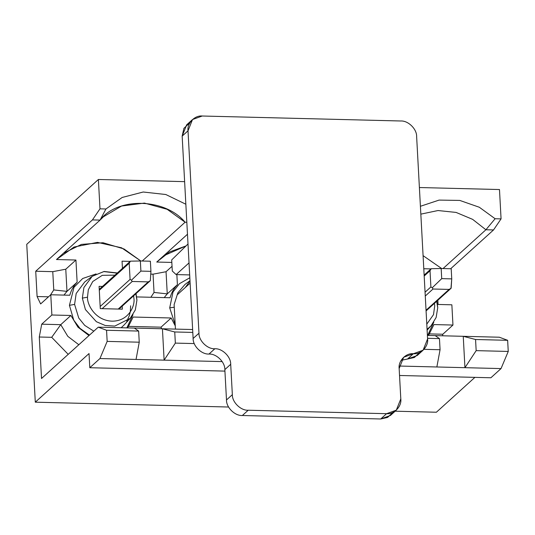 <?xml version="1.0" encoding="UTF-8"?>
<svg xmlns="http://www.w3.org/2000/svg" width="535" height="535" viewBox="0 0 535 535"><rect width="100%" height="100%" fill="white"/><g stroke="black" fill="none" stroke-linecap="round" stroke-linejoin="round"><path stroke-width="0.8" d="M436.386 412.231L395.158 411.194L436.386 412.231L474.906 377.369L436.386 412.231M228.579 407.021L35.297 402.18L26.75 244.321L35.297 402.18L89.031 353.555L89.8 367.719L99.951 358.537L136.044 359.44L139.247 342.199L138.645 331.065L106.559 330.262L107.16 341.39L139.247 342.199L107.16 341.39L99.951 358.537L107.16 341.39L106.559 330.262L138.645 331.065L134.345 328.069L98.253 327.166L106.559 330.262L98.253 327.166L41.529 378.492L39.282 337.01L41.723 324.183L51.875 315.001L70.894 315.476L77.963 327.166L88.984 335.552L77.963 327.166L70.894 315.476L60.743 324.665L67.811 336.348L78.832 344.741L67.811 336.348L60.743 324.665L70.894 315.476L51.875 315.001L50.778 294.765L51.875 315.001L41.723 324.183L60.743 324.665L41.723 324.183L39.282 337.01L41.529 378.492L98.253 327.166L162.426 328.778L174.744 331.967L175.346 343.102L194.258 343.577L175.346 343.102L164.125 360.142L222.185 361.6L99.951 358.537L89.8 367.719L224.927 371.109L89.8 367.719L89.031 353.555L35.297 402.18L228.579 407.021M423.974 349.328L440.064 349.736L439.462 338.601L427.559 338.301L439.462 338.601L435.162 335.605L427.405 335.412L463.243 336.308L475.561 339.504L476.163 350.639L508.25 351.441L507.648 340.307L475.561 339.504L507.648 340.307L499.336 337.217L463.243 336.308L499.336 337.217L507.648 340.307L508.25 351.441L476.163 350.639L464.942 367.679L501.034 368.582L508.25 351.441L501.034 368.582L490.889 377.77L501.034 368.582L436.861 366.977L440.064 349.736L423.974 349.328M399.224 366.034L436.861 366.977L399.224 366.034M428.515 335.438L433.938 324.571L452.958 325.046L451.861 304.81L437.503 304.448L451.861 304.81L452.958 325.046L442.813 334.235L442.512 335.793L442.813 334.235L452.958 325.046L433.938 324.571L428.515 335.438M423.794 268.737L430.983 268.918L423.794 268.737M441.636 268.516L423.085 255.656L441.636 268.516M163.683 255.777L186.04 245.899L169.441 251.992L156.748 262.05L171.835 262.424L156.748 262.05L187.477 234.243L156.748 262.05M176.858 274.602L177.406 284.694C173.882 288.372 171.434 292.725 170.07 297.754L136.686 296.918L170.07 297.754C171.434 292.725 173.882 288.372 177.406 284.694L167.254 293.882L164.205 297.607L167.254 293.882L177.406 284.694L176.858 274.602M122.448 268.369L122.054 261.18L130.165 261.381L122.054 261.18L122.448 268.369M63.411 253.262L81.447 244.401L103.014 242.729L124.026 248.969L140.825 260.986L121.559 247.799L97.464 242.375L74.044 247.03L56.476 259.535L75.93 260.023L77.134 282.179C73.609 285.864 71.162 290.217 69.797 295.24L50.778 294.765L40.627 303.947L37.096 296.53L35.725 271.232L92.441 219.905L99.985 208.831L98.393 179.486L26.75 244.321L98.393 179.486L99.985 208.831L105.937 208.984L122.14 197.475L143.213 192.011L165.817 194.519L185.852 204.23L165.817 194.519L143.213 192.011L122.14 197.475L105.937 208.984L99.985 208.831L92.441 219.905L35.725 271.232L52.771 271.66L65.778 269.212L75.93 260.023L56.476 259.535L100.058 220.099L92.441 219.905L100.058 220.099L56.476 259.535M127.698 327.901L133.121 317.034L171.167 317.991L175.273 325.902L171.167 317.991L133.121 317.034L127.698 327.901M96.086 273.933L82.718 278.481L74.011 287.262L69.43 305.338L73.756 320.177L79.956 328.336L89.492 335.091L79.956 328.336L73.756 320.177L69.43 305.338L74.004 287.275L82.698 278.494L96.059 273.933M132.968 314.714L126.842 327.881L132.968 314.714M169.702 307.846L173.012 291.99L179.426 283.697L189.831 277.765L179.426 283.697L173.012 291.99L169.702 307.846L175.199 324.651L169.702 307.846L174.256 307.23L169.702 307.846M433.791 322.224L427.652 335.418L433.791 322.224M499.483 189.537L501.068 218.882L493.531 229.95L450.664 268.744L493.531 229.95L485.907 229.762L443.04 268.557L485.907 229.762L493.531 229.95L501.068 218.882L499.483 189.537L419.393 187.531L499.483 189.537M437.837 300.269L438.065 304.468L437.837 300.269M192.794 332.422L174.744 331.967L192.794 332.422M192.633 329.533L162.426 328.778L192.633 329.533M185.09 222.226L186.829 222.272L185.09 222.226L142.223 261.02L185.09 222.226L167.127 209.285L144.41 203.086L121.552 206.042L103.389 216.802L100.058 220.099L105.937 208.984L100.058 220.099C117.473 196.867 165.114 198.064 185.09 222.226M150.75 274.114L153.043 274.174L166.051 271.72L172.043 266.303L166.051 271.72L167.254 293.882L166.051 271.72L153.043 274.174L150.75 274.114M420.41 206.289L439.074 200.097L459.779 200.424L479.32 207.252L495.122 218.735L501.068 218.882L495.122 218.735L485.907 229.762L472.646 219.37L456.101 212.428L438.018 210.536L420.838 214.14L438.018 210.536L456.101 212.428L472.646 219.37L485.907 229.762L495.122 218.735L479.32 207.252L459.779 200.424L439.074 200.097L420.41 206.289M184.628 181.646L98.393 179.486L184.628 181.646M399.531 375.483L490.889 377.77L399.531 375.483M117.352 272.977L104.131 271.472L92.187 276.327L83.895 287.549L82.35 298.122L87.513 297.186C86.951 304.007 94.795 320.425 111.982 321.174C129.136 321.288 135.215 305.217 133.91 298.343C135.215 305.217 129.136 321.288 111.982 321.174C94.795 320.425 86.951 304.007 87.513 297.186L88.308 289.789L92.749 281.524L102.259 275.344L114.951 275.15L102.259 275.344L92.749 281.524L88.308 289.789L87.513 297.186L82.35 298.122L85.413 309.558L96.387 321.716L105.154 325.474L114.784 326.096L130.199 318.332L114.784 326.096L105.154 325.474L96.387 321.716L85.413 309.558L82.35 298.122L83.895 287.549L92.187 276.327L103.797 271.586L117.185 273.131M135.87 293.775L136.773 299.486M84.717 281.938L76.177 293.501L74.586 304.395L78.725 317.991L84.711 325.38L93.826 331.172L84.711 325.38L78.725 317.991L74.586 304.395L76.177 293.501L84.717 281.938L92.187 276.327M121.164 327.741L123.873 325.206L121.164 327.741M130.306 311.878L130.634 305.799M133.91 298.343L133.636 295.795L133.91 298.343M122.348 309.17L100.286 308.621L99.082 286.359L102.473 286.439L99.082 286.359L100.286 308.621L122.348 309.17L122.181 306.16L122.348 309.17M69.43 305.338L74.586 304.395L69.43 305.338M150.863 297.273L154.033 292.444L153.043 274.174L154.033 292.444L167.254 293.882L154.033 292.444L150.863 297.273M77.134 282.179L66.982 291.368L63.939 295.093L66.982 291.368L77.134 282.179L75.93 260.023L65.778 269.212L66.982 291.368L65.778 269.212L52.771 271.66L35.725 271.232L37.096 296.53L48.504 296.818L37.096 296.53L40.627 303.947L50.778 294.765L69.797 295.24C71.162 290.217 73.609 285.864 77.134 282.179M50.397 295.106L53.761 289.937L52.771 271.66L53.761 289.937L66.982 291.368L53.761 289.937L50.397 295.106M68.212 354.351L51.708 337.317L39.282 337.01L51.708 337.317L60.743 324.665L51.708 337.317L68.212 354.351M128.835 326.37L161.015 327.173L171.167 317.991L161.015 327.173L128.835 326.37M138.645 331.065L139.247 342.199L136.044 359.44L164.125 360.142L175.346 343.102L174.744 331.967L162.426 328.778L164.125 360.142L162.426 328.778L134.345 328.069L138.645 331.065M185.237 287.562L190.005 280.949L185.237 287.562M184.99 284.453L177.827 292.899L175.072 301.626L177.827 292.899L184.99 284.453L189.992 280.694M161.015 327.173L161.644 328.757L161.015 327.173M436.854 301.158L437.75 307.605L436.132 317.476L431.016 325.868L427.07 329.319L431.016 325.868L427.117 330.108M436.687 301.312L437.583 307.023M426.79 324.123L433.49 314.687L434.728 305.88L434.453 303.332L434.728 305.88L433.49 314.687L426.79 324.123M429.652 333.907L442.813 334.235L429.652 333.907M439.462 338.601L440.064 349.736L436.861 366.977L464.942 367.679L476.163 350.639L475.561 339.504L463.243 336.308L464.942 367.679L463.243 336.308L435.162 335.605L439.462 338.601M130.079 279.404L129.202 263.213L99.296 290.284L129.202 263.213L130.079 279.404L131.443 280.213L132.198 281.477L102.152 308.668L132.198 281.477L148.242 281.878L132.198 281.477L131.443 280.213L140.899 271.091L150.93 271.339L150.382 261.22L140.351 260.973L140.899 271.091L131.443 280.213L130.079 279.404L100.172 306.475L130.079 279.404M150.322 280.688L148.242 281.878L118.195 309.07L148.242 281.878L150.322 280.688L150.93 271.339L150.322 280.688L118.951 309.083M150.382 261.22L150.93 271.339L140.899 271.091L140.351 260.973L150.382 261.22M130.413 261.167L140.351 260.973L130.413 261.167L129.202 263.213L130.393 261.18L99.242 289.368M430.896 286.941L430.02 270.75L424.188 276.027L430.02 270.75L430.896 286.941L432.26 287.75L433.009 289.014L425.271 296.022L433.009 289.014L449.052 289.415L433.009 289.014L432.26 287.75L441.716 278.628L451.741 278.875L451.192 268.757L441.168 268.51L441.716 278.628L432.26 287.75L430.896 286.941L425.064 292.217L430.896 286.941M451.139 288.225L449.052 289.415L426.041 310.246L449.052 289.415L451.139 288.225L451.741 278.875L450.958 288.392M451.192 268.757L451.741 278.875L441.716 278.628L441.168 268.51L451.192 268.757M431.23 268.697L441.168 268.51L431.23 268.697L430.02 270.75L431.23 268.697M431.217 268.71L424.135 275.11M175.44 329.099L174.116 304.636L177.219 294.818L190.126 283.142L177.219 294.818L174.116 304.636L175.44 329.099M392.978 412.371L387.574 417.447L380.733 418.985L242.355 415.514C234.952 416.009 226.225 407.456 226.492 399.959L224.847 369.605C225.115 362.115 216.387 353.555 208.984 354.05C201.581 354.544 192.854 345.984 193.122 338.495L182.161 136.111L183.906 128.313L189.978 122.629M419.774 352.411L414.371 357.487L407.523 359.025L401.123 360.343L407.523 359.025L417.246 355.494L423.098 350.204L413.374 353.729C420.851 354.591 428.675 346.453 427.592 338.929L416.631 136.545L427.592 338.929L423.098 350.204M192.506 119.546L202.23 116.015L400.768 120.99L202.23 116.015C194.753 115.152 186.936 123.291 188.012 130.821L192.506 119.546L186.655 124.836L182.161 136.111L193.122 338.495L198.973 333.198L188.012 130.821L182.161 136.111L188.012 130.821L198.973 333.198C198.706 340.695 207.433 349.248 214.836 348.753C222.239 348.265 230.966 356.818 230.699 364.308L224.847 369.605L226.492 399.959L232.344 394.669L230.699 364.308L232.344 394.669C232.076 402.159 240.803 410.713 248.207 410.225L242.355 415.514L380.733 418.985L386.578 413.689L248.207 410.225L386.578 413.689C394.061 414.551 401.879 406.413 400.802 398.889L399.157 368.528L400.802 398.889L396.301 410.164L386.578 413.689L380.733 418.985L390.45 415.454L396.301 410.164M399.157 368.528C398.073 361.005 405.898 352.866 413.374 353.729L407.523 359.025L413.374 353.729L403.651 357.253L399.157 368.528M416.631 136.545C416.899 129.055 408.172 120.495 400.768 120.99C408.172 120.495 416.899 129.055 416.631 136.545M171.695 259.91L188.006 243.98L171.695 259.91L172.297 271.038L171.695 259.91M189.678 274.923L176.122 274.582L172.297 271.038L176.122 274.582L189.678 274.923M189.029 262.906L176.122 274.582L189.029 262.906M248.207 410.225C240.803 410.713 232.076 402.159 232.344 394.669L226.492 399.959C226.225 407.456 234.952 416.009 242.355 415.514L248.207 410.225M230.699 364.308C230.966 356.818 222.239 348.265 214.836 348.753L208.984 354.05C216.387 353.555 225.115 362.115 224.847 369.605L230.699 364.308M214.836 348.753C207.433 349.248 198.706 340.695 198.973 333.198L193.122 338.495C192.854 345.984 201.581 354.544 208.984 354.05L214.836 348.753M136.037 293.621L136.94 300.068L135.315 309.939L130.199 318.332L123.873 325.206M130.186 312.059L129.41 315.443L126.715 321.455M450.945 288.405L426.074 310.915"/></g></svg>
